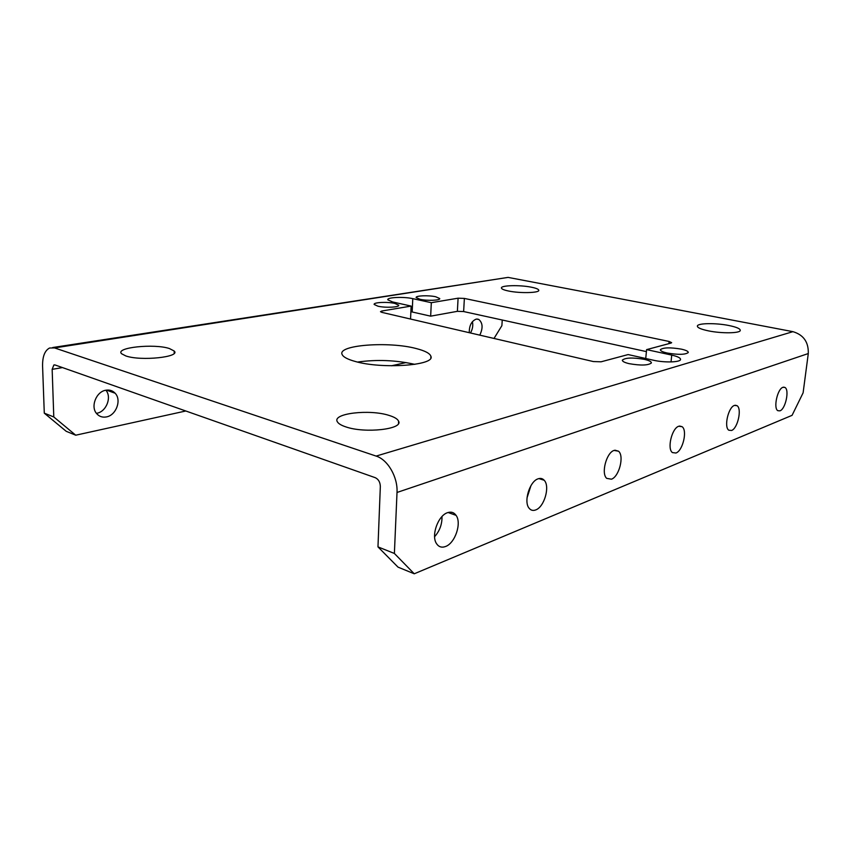 <?xml version="1.0" encoding="UTF-8"?>
<svg xmlns="http://www.w3.org/2000/svg" width="851" height="851" viewBox="0 0 851 851"><rect width="100%" height="100%" fill="white"/><g stroke="black" fill="none" stroke-linecap="round" stroke-linejoin="round"><path stroke-width="1.28" d="M357.537 362.047C376.833 359.377 395.938 360.143 414.852 364.356M355.037 361.409C347.676 359.356 343.4 357.101 342.198 354.633C336.613 344.974 389.035 341.113 416.384 348.591C425.085 350.835 429.925 353.388 430.893 356.271C435.638 365.409 382.025 369.387 355.037 361.409M629.091 363.654C624.538 362.558 622.283 361.388 622.336 360.154C625.336 357.643 632.708 357.377 644.462 359.377C649.175 360.484 651.483 361.675 651.377 362.962C648.26 365.451 640.835 365.685 629.091 363.654M420.054 299.307L416.16 297.584C415.256 295.659 428.521 295.116 435.701 296.754L439.712 298.531C440.595 300.435 427.213 300.988 420.054 299.307M377.918 306.19L374.185 304.477C373.004 302.339 387.396 301.626 394.832 303.424L398.683 305.19C399.842 307.296 385.333 308.019 377.918 306.19M667.216 353.027C662.557 351.963 660.28 350.835 660.387 349.665C663.237 347.474 670.194 347.293 681.257 349.123C686.066 350.197 688.395 351.346 688.246 352.559C685.289 354.729 678.279 354.888 667.216 353.027M675.939 453.03C682.864 450.807 687.64 430.319 682.066 426.681L678.758 426.245C671.886 428.17 666.907 448.796 672.407 452.572L675.939 453.03M731.541 430.478C737.732 428.521 742.146 408.533 736.998 405.672L734.466 405.416C728.307 407.108 723.744 427.266 728.839 430.223L731.541 430.478M106.439 416.916C116.204 415.299 121.81 399.927 115.119 393.215C112.64 390.598 109.545 389.609 105.843 390.226C96.259 391.577 90.302 406.661 96.642 413.607C99.216 416.543 102.482 417.65 106.439 416.916M96.429 413.341L96.865 413.256C106.343 411.703 112.013 397.14 105.875 390.215M445.605 546.48C455.125 543.151 461.87 523.057 456.083 515.366C453.955 512.355 451.083 511.472 447.456 512.706C438.105 515.589 430.968 535.556 436.467 543.555C438.69 546.948 441.743 547.927 445.605 546.48M441.988 516.557C442.158 524.227 439.701 530.939 434.606 536.694M535.736 509.919C544.353 506.994 550.246 486.272 544.193 480.262C542.544 478.453 540.502 477.975 538.055 478.836C529.556 481.358 523.344 502.09 529.226 508.355C530.96 510.398 533.13 510.919 535.736 509.919M530.928 485.698L526.992 497.995M479.783 335.145C483.145 328.082 482.794 322.837 478.709 319.391L476.273 319.093C471.55 321.018 469.209 325.55 469.263 332.698M470.465 332.975C472.582 329.326 473.23 325.561 472.422 321.657M779.963 410.831C785.526 409.118 789.654 389.705 784.92 387.439L782.963 387.301C777.42 388.779 773.165 408.352 777.857 410.693L779.963 410.831M611.443 479.198C619.177 476.656 624.432 455.87 618.517 451.2L614.071 450.424C606.412 452.626 600.912 473.496 606.699 478.358L611.443 479.198M169.423 348.548C154.286 343.389 114.587 347.516 121.629 353.771L125.831 355.941C140.936 361.324 180.976 357.037 174.189 351.016L169.423 348.548M531.301 287.191C519.812 284.819 500.654 285.319 501.42 288.021C501.622 289.074 504.026 290.074 508.632 291.031C520.078 293.457 539.523 292.946 538.8 290.297C538.619 289.191 536.119 288.149 531.301 287.191M728.775 325.486C715.797 322.869 697.863 323.103 697.384 325.954C697.171 327.624 700.862 329.263 708.468 330.869C721.371 333.56 739.657 333.358 740.253 330.56C740.53 328.805 736.7 327.114 728.775 325.486M389.162 415.448C369.781 408.991 331.72 413.395 337.379 421.809C338.475 423.692 341.315 425.394 345.9 426.904C365.015 433.616 403.363 429.223 398.598 421.202C397.64 419.022 394.502 417.096 389.162 415.448M645.739 358.505L646.6 349.623L670.95 343.102L671.652 342.687L669.12 341.474L464.369 298.424L458.093 298.19L431.319 302.69L430.659 316.157L457.381 311.328L463.635 311.551L646.409 351.612M394.385 553.458L414.246 573.787L398.023 567.138L377.972 546.885L394.385 553.458L397.013 492.463C397.938 477.145 387.79 459.625 376.121 456.083L54.528 347.921L49.571 348.016C44.795 350.538 42.465 356.505 42.571 365.919L44.284 413.16L53.783 416.958L75.718 435.201L185.805 410.99M377.972 546.885L380.333 486.506C380.174 482.187 378.493 479.251 375.302 477.698L55.102 364.983L53.836 365.015L52.156 369.345L53.783 416.958M414.246 573.787L792.068 415.341L803.11 392.822L808.29 353.548C808.652 342.123 803.535 334.837 792.941 331.667L508.079 277.394L52.709 347.527M502.25 320.019L501.888 325.667L494.005 338.453M75.718 435.201L66.218 431.308L44.284 413.16M391.354 365.792L406.097 362.558M410.884 311.689L430.659 316.157M410.554 319.04L411.129 306.083L381.812 311.019L380.482 311.7L381.95 312.391L593.37 361.558L601.083 361.803L628.123 354.569L653.536 360.25C664.259 362.771 680.172 362.345 680.534 359.569C680.726 357.984 677.79 356.495 671.726 355.101L671.035 361.93M411.129 306.083L392.502 301.924L387.833 299.818C386.524 297.297 403.725 296.531 412.778 298.648L431.319 302.69M646.6 349.623L671.726 355.101M457.381 311.328L458.093 298.19M52.156 369.345L62.485 367.589M397.013 492.463L808.29 353.548M376.121 456.083L792.941 331.667M54.528 347.921L508.079 277.394M381.759 312.338L381.812 311.019M463.635 311.551L464.369 298.424M668.897 343.655L669.12 341.474M412.778 298.648L412.182 311.955M679.555 426.032L682.066 426.681M735.19 405.236L736.998 405.672M106.481 390.12L115.119 393.215M448.083 512.493L456.083 515.366M538.885 478.581L544.193 480.262M477.039 319.019L478.709 319.391M783.59 387.141L784.92 387.439M614.922 450.179L618.517 451.2M53.836 365.015L54.624 364.877M398.502 423.426L398.598 421.202M174.2 353.303L174.189 351.016M430.893 356.271L430.819 357.771"/></g></svg>
